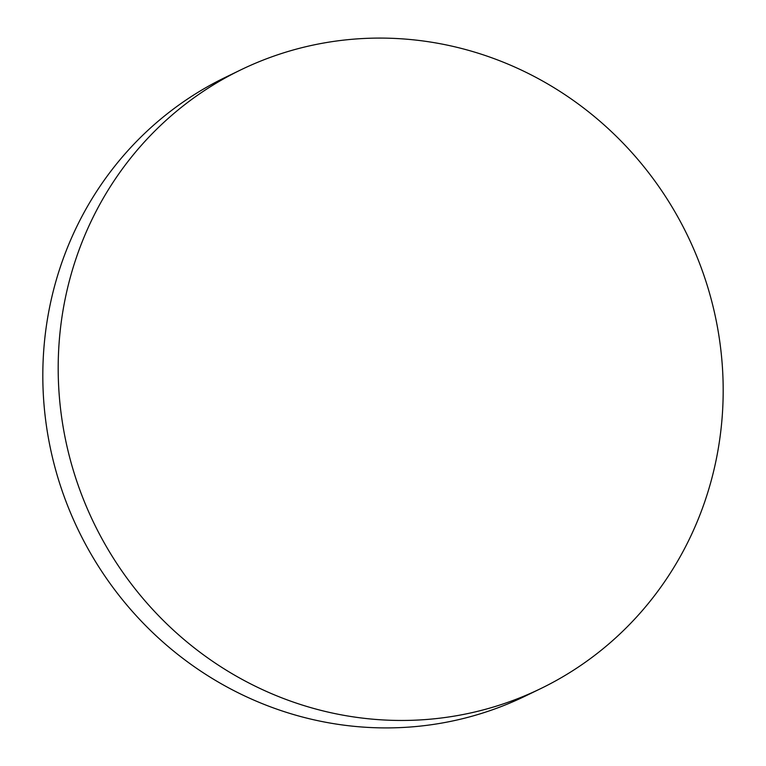 <?xml version="1.0" encoding="UTF-8"?>
<svg xmlns="http://www.w3.org/2000/svg" width="766" height="766" viewBox="0 0 766 766"><rect width="100%" height="100%" fill="white"/><g stroke="black" fill="none" stroke-linecap="round" stroke-linejoin="round"><path stroke-width="1.15" d="M691.851 244.823A343.79 329.811 64.2 0 0 240.888 69.83A343.79 329.811 64.2 0 0 89.526 513.737A343.79 329.811 64.2 0 0 540.49 688.72A343.79 329.811 64.2 0 0 691.851 244.823M240.888 69.83L225.51 77.28A343.79 329.811 64.2 0 0 74.149 521.177A343.79 329.811 64.2 0 0 525.112 696.17L540.49 688.72"/></g></svg>

